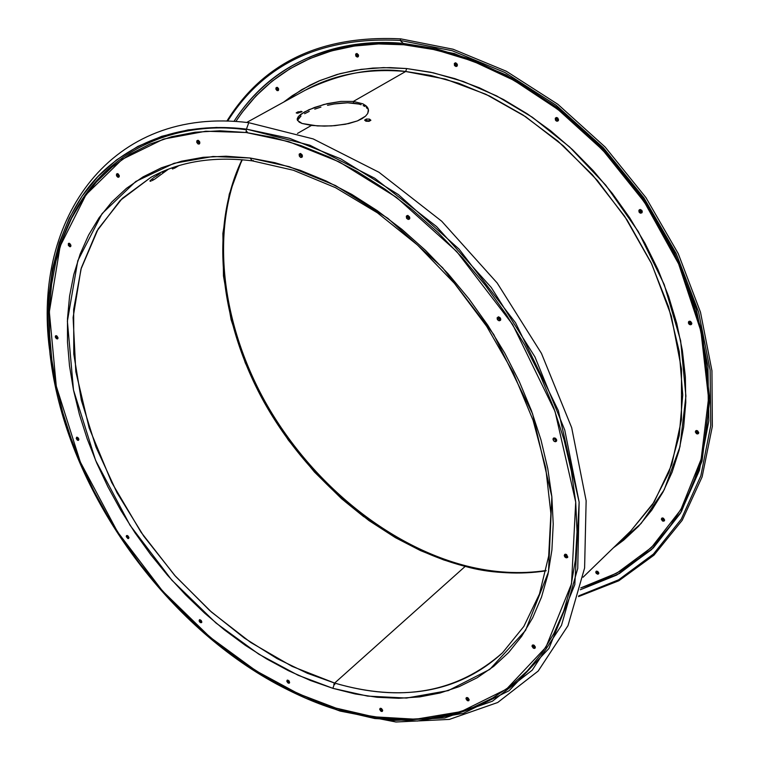 <?xml version="1.0" encoding="UTF-8"?>
<svg xmlns="http://www.w3.org/2000/svg" width="760" height="760" viewBox="0 0 760 760"><rect width="100%" height="100%" fill="white"/><g stroke="black" fill="none" stroke-linecap="round" stroke-linejoin="round"><path stroke-width="1.14" d="M317.575 125.941L302.081 123.481L297.53 120.46L297.274 118.598L298.366 116.555L304.342 112.034L314.498 107.454L327.265 103.635L340.86 101.412L353.372 101.431L362.9 103.835L367.175 106.951L368.419 109.44L367.716 113.477L365.541 116.156L357.418 120.906L348.659 123.576L334.923 125.657L324.273 126.112L311.457 125.428L297.454 133.446L311.457 125.428L302.081 123.481L299.145 122.094L297.226 119.557L298.366 116.555L300.76 114.342L308.978 109.706L323.922 104.471L340.86 101.412L353.372 101.431L405.678 71.487L406.695 68.561L433.314 72.817L463.353 81.501L496.612 95.893L532.437 117.306L569.496 146.87L605.72 185.126L638.324 231.619L664.221 284.534L680.637 340.689L685.909 396.093L679.953 446.794L664.202 489.782L641.098 523.497L613.406 547.798L623.713 540.113L638.571 526.262L651.719 510.226L662.957 492.138L672.125 472.131L679.069 450.376L683.658 427.082L685.776 402.467L685.358 376.808L682.356 350.369L676.77 323.484L668.619 296.447L657.989 269.61L644.974 243.295L629.726 217.835L612.436 193.562L593.313 170.762L572.593 149.73L550.544 130.72L527.459 113.943L503.623 99.588L479.341 87.789L454.898 78.651L430.587 72.228L406.695 68.561L405.678 71.487C367.498 68.115 333.916 74.404 304.931 90.383C340.252 73.273 373.834 66.975 405.678 71.487L353.372 101.431L362.9 103.835L366.044 105.811L367.963 108.167L368.534 110.76L367.716 113.477L365.541 116.156L362.073 118.664L357.418 120.906L345.391 124.26L331.36 125.913L317.575 125.941M353.599 103.113L353.372 101.431L353.599 103.113L358.853 104.044L347.624 102.799L353.599 103.113M361.133 104.728L358.853 104.044L361.133 104.728M364.857 106.476L363.137 105.545L364.857 106.476M367.403 108.661L366.291 107.521L367.403 108.661M368.534 110.741L368.182 109.877L368.534 110.741M173.318 167.475L172.605 168.169L173.318 167.475M172.235 168.663L172.605 168.169L172.235 168.663M172.558 168.967L173.223 168.767L172.558 168.967M174.202 168.34L175.456 167.684L174.202 168.34M174.923 166.886L175.456 167.684L178.78 165.67L175.456 167.684L174.923 166.886M163.751 171.275L162.06 172.263L163.751 171.275M160.246 173.365L158.403 174.524L160.246 173.365M156.579 175.702L158.403 174.524L156.579 175.702M153.32 177.973L154.869 176.871L153.32 177.973M150.993 179.835L152.019 178.97L150.993 179.835M149.939 181.004L150.29 180.519L149.939 181.004M150.309 181.288L151.012 181.079L150.309 181.288M152.019 180.633L153.302 179.958L152.019 180.633M152.427 178.648L153.302 179.958L154.793 179.094L168.359 169.214L154.793 179.094L153.302 179.958L152.427 178.648M302.176 156.798L300.361 153.491L300.456 155.373L302.176 156.798L300.723 157.386L299.364 156.132L299.145 154.346L300.466 153.501L302.195 154.926L302.147 157.044L300.38 157.234L299.316 156.047L299.364 153.928L300.789 153.577L302.452 155.942L302.052 157.139L301.045 157.463L302.29 156.807M455.192 63.27L455.762 65.312L456.959 65.959L456.009 66.519L454.623 65.635L454.299 63.66L455.601 62.823L457.216 64.106L457.092 66.082L456.009 66.519L454.394 65.236L454.527 63.261L455.905 62.89L457.434 65.046L456.998 66.186L456.009 66.519L457.178 65.959M556.063 118.598L557.925 120.65L557.014 121.248L555.845 120.65L555.246 118.427L556.681 117.524L557.935 118.199L558.476 120.27L557.014 121.248L555.351 119.928L555.531 117.942L556.994 117.591L558.553 119.7L558.144 120.849L557.014 121.248L558.315 120.64M407.379 215.736L407.559 217.265L409.355 218.728L408.262 219.45L406.762 218.471L406.305 216.372L407.769 215.46L409.555 216.932L409.744 218.462L408.262 219.45L406.467 217.987L406.581 215.868L408.091 215.536L409.801 217.863L409.421 219.07L408.262 219.45L409.64 218.747M498.18 317.005L498.341 318.506L500.156 320.007L499.12 320.805L497.629 319.846L497.125 317.841L498.703 316.873L500.526 318.373L500.688 319.884L499.12 320.805L497.296 319.295L497.135 317.794L498.703 316.873L500.194 317.832L500.755 319.181L500.431 320.368L499.12 320.805L500.64 320.026M639.739 209.788L640.262 211.84L641.535 212.534L640.67 213.199L639.274 212.353L638.856 210.491L640.404 209.532L642.095 210.871L641.867 212.828L639.986 212.971L638.97 211.85L639.207 209.902L640.404 209.532L641.801 210.368L642.285 211.622L641.943 212.743L640.67 213.199L642.095 212.515M689.253 321.319L689.339 322.677L691.03 324.035L690.203 324.748L689.329 324.387L688.399 323.076L688.788 321.508L690.659 321.452L691.837 323.266L690.859 324.729L688.931 324.026L688.427 322.041L689.975 321.204L691.837 323.19L691.391 324.453L690.203 324.748L691.723 323.998M554.002 438.558L556.025 440.828L555.028 441.683L553.831 441.028L553.014 439.498L553.442 438.168L555.389 438.197L556.69 440.173L555.721 441.683L553.669 440.866L553.071 438.719L553.973 437.902L555.589 438.33L556.614 439.764L556.443 441.218L555.028 441.683L556.633 440.847M696.112 431.138L697.936 433.162L697.129 433.922L695.685 430.853L697.575 430.806L698.734 432.573L697.775 433.922L696.464 433.666L695.305 431.898L696.264 430.549L696.91 430.549L698.364 433.618L697.129 433.922L698.668 433.133M567.169 556.928L565.221 554.221L565.839 556.092L567.169 556.928L566.209 557.831L564.594 554.515L566.57 554.553L567.767 557.128L566.209 557.831L564.88 557.004L564.233 555.607L565.183 554.23L565.867 554.258L567.482 557.564L566.209 557.831L567.815 556.957M533.529 644.993L535.125 648.137L533.881 648.365L534.831 647.434L533.881 648.365L533.216 648.061L531.99 646.218L532.361 645.154L534.194 645.297L535.42 647.14L534.527 648.413L533.881 648.365L532.285 645.221L533.529 644.993M662.112 518.443L663.869 520.4L663.072 521.189L661.637 518.272L663.48 518.253L664.601 519.954L664.202 520.98L662.435 520.923L661.314 519.222L662.216 517.978L662.843 517.997L664.278 520.913L663.072 521.189L664.563 520.41M467.372 697.575L468.92 700.587L467.77 700.777L468.711 699.856L467.77 700.777L467.134 700.473L465.956 698.706L466.288 697.708L468.008 697.88L469.186 699.646L468.369 700.834L466.222 697.765L467.372 697.575M598.804 573.392L596.553 571.083L597.084 572.65L598.215 573.363L597.417 574.142L596.03 571.339L597.75 571.368L598.832 573.002L597.996 574.17L596.286 573.429L595.736 572.251L596.562 571.083L598.538 573.904L597.417 574.142L598.813 573.392M380.978 708.339L382.46 711.255L381.425 711.417L382.384 710.524L381.425 711.417L380.827 711.122L379.687 709.422L380.418 708.282L381.577 708.633L382.717 710.334L381.985 711.474L379.943 708.5L380.978 708.339M287.974 680.172L289.398 683.05L288.467 683.173L289.446 682.318L287.907 682.898L286.795 681.245L287.441 680.124L289.056 680.922L289.636 682.651L288.999 683.221L287.052 680.295L287.974 680.172M201.732 621.908L200.07 619.694L201.732 621.908L200.725 622.706L199.357 619.827L201.219 620.436L201.818 622.155L200.725 622.706L199.69 621.994L199.091 620.815L199.68 619.685L201.552 622.601L200.725 622.706L201.837 621.927M127.281 535.515L128.62 538.45L127.889 538.545L128.934 537.795L127.889 538.545L126.264 536.674L126.435 535.705L127.813 535.762L128.905 537.386L128.364 538.564L126.549 535.61L127.281 535.515M77.197 437.219L78.517 440.268L77.843 440.353L78.85 439.688L77.32 440.116L76.209 438.472L76.722 437.219L78.223 437.902L78.831 439.109L78.318 440.363L76.532 437.313L77.197 437.219M56.306 335.702L57.608 338.894L57.969 338.38L56.449 338.751L55.309 337.07L55.461 335.986L56.838 335.93L57.969 337.611L57.465 338.96L55.679 335.787L56.306 335.702M69.188 243.276L70.48 246.648L69.882 246.744L70.87 246.183L69.882 246.744L68.39 245.451L68.314 243.618L69.749 243.494L70.918 245.242L70.385 246.696L68.59 243.362L69.188 243.276M277.029 87.305L278.474 88.454L278.512 90.278L276.973 90.544L275.861 88.872L276.099 87.704L277.59 87.495L278.702 89.177L278.055 90.668L276.982 90.554L275.956 89.262L276.051 87.77L277.029 87.305M117.496 173.612L119.282 175.579L119.159 176.814L118.17 177.27L119.206 176.709L118.17 177.27L116.612 175.95L116.565 174.002L118.085 173.831L119.301 175.655L118.712 177.213L117.6 177.061L116.489 175.655L116.517 174.068L117.496 173.612M356.544 53.941L357.124 55.926L358.264 56.553L357.285 57.086L355.955 56.212L355.632 54.264L356.82 53.504L358.368 54.739L358.292 56.667L357.285 57.086L355.747 55.85L355.822 53.922L357.115 53.561L358.587 55.699L357.285 57.086L358.368 56.553M197.961 140.286L199.576 141.597L199.671 143.63L197.98 143.906L196.716 142.006L196.945 140.704L198.588 140.514L199.851 142.415L199.177 144.058L197.999 143.916L196.831 142.452L196.897 140.79L197.961 140.286M630.771 530.964L654.151 502.028L671.802 464.626L681.463 419.606L681.492 369.056L671.327 316.027L651.728 264.005L624.577 216.173L592.42 174.809L557.84 141.046L523.051 115.016L489.668 96.093L458.707 83.267L430.663 75.43L405.678 71.487L445.474 79.126L485.897 94.287L525.606 116.698L563.245 145.758L597.483 180.576L627.105 220.001L651.082 262.647L668.639 307.049L679.26 351.652L682.746 394.981L679.193 435.66L668.942 472.501L652.555 504.507L630.771 530.964L583.053 577.23M403.845 44.773L403.275 43.415L435.765 48.592L472.891 59.916L514.264 79.315L558.667 108.746L603.678 149.654L645.63 202.198L679.962 264.49L702.288 332.329L709.736 399.865L702.021 461.12L681.378 511.689L651.586 549.575L616.769 575.035L580.346 589.741L619.409 573.553L653.306 547.913L680.457 513.247L699.371 470.44L708.814 420.869L707.94 366.405L696.359 309.31L674.3 252.197L642.599 197.752L602.68 148.599L556.472 107.065L506.245 74.974L454.385 53.561L403.275 43.415L400.168 40.413L452.238 50.739L505.086 72.58L556.292 105.355L603.373 147.791L644.005 197.999L676.219 253.593L698.544 311.866L710.125 370.034L710.761 425.448L700.853 475.779L681.302 519.118L653.41 554.087L618.678 579.794L578.75 595.84L618.678 579.794L653.41 554.087L681.302 519.118L700.853 475.779L710.761 425.448L710.125 370.034L698.544 311.866L676.219 253.593L644.005 197.999L603.373 147.791L556.292 105.355L505.086 72.58L452.238 50.739L400.168 40.413L400.71 38.855C321.28 35.017 263.34 62.434 226.879 121.096C263.34 62.434 321.28 35.017 400.71 38.855L453.102 49.229L506.274 71.221L557.774 104.234L605.102 146.984L645.905 197.552L678.195 253.536L700.482 312.18L711.93 370.671L712.348 426.341L702.135 476.833L682.242 520.239L653.961 555.17L618.839 580.764L578.54 596.591L618.839 580.764L653.961 555.17L682.242 520.239L702.135 476.833L712.348 426.341L711.93 370.671L700.482 312.18L678.195 253.536L645.905 197.552L605.102 146.984L557.774 104.234L506.274 71.221L453.102 49.229L400.71 38.855L400.168 40.413L403.275 43.415C326.581 39.472 270.142 65.464 233.957 121.381C278.702 52.725 350.464 38.228 403.275 43.415L403.845 44.773C351.5 39.624 280.469 53.837 235.837 121.495L242.041 112.508L256.044 95.864L272.099 81.187L290.092 68.685L309.899 58.539L331.379 50.939L354.341 46.028L378.575 43.938L403.845 44.773L436.088 49.922L472.938 61.151L513.988 80.379L558.039 109.544L602.727 150.052L644.404 202.103L678.594 263.844L700.929 331.141L708.558 398.221L701.147 459.183L680.865 509.627L651.443 547.514L616.939 573.059L580.783 587.908L602.328 580.25L621.67 570.342L639.597 557.916L655.908 543.029L670.367 525.768L682.774 506.226L692.939 484.566L700.682 460.969L705.859 435.641L708.348 408.851L708.044 380.874L704.9 352.022L698.915 322.648L690.099 293.094L678.547 263.729L664.354 234.925L647.7 207.071L628.786 180.509L607.857 155.582L585.162 132.611L561.032 111.872L535.753 93.603L509.666 78.014L483.113 65.246L456.409 55.423L429.884 48.592L403.845 44.773M227.658 121.115C264.109 63.431 321.613 36.528 400.168 40.413C321.613 36.528 264.109 63.431 227.658 121.115M241.984 159.733L229.282 194.17L222.88 233.405L223.459 275.889L231.107 319.694L245.252 362.815L264.803 403.417L288.363 440.106L314.45 472.017L341.687 498.817L368.942 520.562L395.39 537.643L420.441 550.572L443.773 559.949L465.215 566.38L466.402 565.943L465.215 566.38C492.964 573.344 519.906 574.836 546.022 570.836C515.641 574.569 488.708 573.087 465.215 566.38L334.637 683.069L307.363 673.274L277.134 658.635L244.302 638.039L209.655 610.48L174.572 575.244L141.066 532.266L111.672 482.438L89.138 427.842L75.82 371.64L73.103 317.556L80.969 269.154L98.116 229.007L122.284 198.398L150.936 177.308C179.388 161.548 213.18 156.056 252.301 160.854L293.36 170.25L335.559 187.691L377.454 212.857L417.563 245.081L454.423 283.337L486.685 326.334L513.2 372.514L533.064 420.233L545.718 467.789L550.895 513.542L548.692 556.025L539.467 593.978L523.83 626.449L502.559 652.745C457.311 692.626 401.337 702.734 334.637 683.069L465.215 566.38C385.453 545.908 308.949 482.153 264.185 402.315C219.849 322.382 209.028 228.399 241.984 159.733M253.403 160.578L252.253 160.844L250.087 158.004L212.99 156.484L174.04 163.295L135.784 181.469L102.096 213.607L77.786 260.765L67.383 321.214L73.502 390.06L95.589 460.36L130.074 525.322L171.864 580.193L216.011 623.038L258.818 654.179L298.101 675.25L332.88 688.322L334.637 683.069L292.125 666.396L250.705 642.447L211.508 612.114L175.55 576.346L143.763 536.17L116.983 492.679L95.969 447.003L81.368 400.368L73.787 354.055L73.663 309.453L81.311 267.976L96.871 231.135L120.213 200.431L150.936 177.308M246.44 129.124C201.181 123.614 146.157 130.967 102.467 171.998C59.005 212.781 35.948 293.455 54.882 384.37L50.036 354.359L47.984 324.852L48.811 296.181L52.592 268.651L59.375 242.592L69.188 218.357L82.013 196.28L97.802 176.709L116.47 159.97L137.883 146.395L161.851 136.277L188.138 129.893L216.457 127.442L246.44 129.124L248.767 122.692C110.827 105.431 32.404 218.832 49.495 349.324C32.404 218.832 110.827 105.431 248.767 122.692L313.177 138.918L378.936 172.254L441.712 221.236L497.173 282.986L541.462 353.409L571.672 427.661L586.14 500.736L584.601 568.005L567.976 625.689L538.184 671.051L497.714 702.496L449.359 719.406L395.931 722L340.091 711.075L336.984 709.774L335.967 708.111L298.423 693.785L256.091 670.88L210.007 637.184L162.516 590.986L117.534 531.905L80.313 461.994L56.287 386.213L49.334 311.809L60.135 246.192L86.022 194.702L122.198 159.334L163.514 139.089L205.761 131.224L246.107 132.506L246.44 129.124L309.928 145.245L374.718 178.21L436.572 226.565L491.245 287.46L534.926 356.877L564.765 430.065L579.139 502.103L577.742 568.442L561.488 625.356L532.228 670.139L492.413 701.214L444.771 717.953L392.094 720.537L336.984 709.774L306.527 698.582L276.44 683.943C298.576 695.78 318.763 704.387 336.984 709.774L308.38 699.361L340.091 711.075L395.931 722L449.359 719.406L497.714 702.496L538.184 671.051L567.976 625.689L584.601 568.005L586.14 500.736L571.672 427.661L541.462 353.409L497.173 282.986L441.712 221.236L378.936 172.254L313.177 138.918L248.767 122.692L246.44 129.124L246.107 132.506L219.972 130.796L195.073 132.24L171.646 136.724L149.91 144.115L130.026 154.251L112.157 166.943L96.406 181.982L82.868 199.158L71.582 218.243L62.595 239.001L55.917 261.212L51.537 284.648L49.428 309.082L49.552 334.295L51.861 360.078L56.287 386.213L62.766 412.519L71.203 438.776L81.529 464.825L93.632 490.466L107.416 515.527L122.778 539.856L139.612 563.274L157.805 585.618L177.222 606.746L197.743 626.496L219.232 644.717L241.547 661.285L264.537 676.029L288.049 688.845L311.923 699.58L335.967 708.111L360.012 714.333L383.866 718.133L407.303 719.416L430.141 718.095L452.133 714.115L473.081 707.417L492.727 698.003L510.853 685.852L527.231 671.014L541.633 653.543L553.841 633.555L563.654 611.183L570.883 586.615L575.386 560.063L577.03 531.791L575.709 502.094L571.396 471.314L564.072 439.812L553.783 407.977L540.607 376.209L524.704 344.926L506.245 314.526L485.469 285.427L462.64 258.001L438.064 232.607L412.072 209.56L385.006 189.145L357.238 171.56L329.108 157.016L300.988 145.616L273.22 137.436L246.107 132.506L288.819 141.655L339.378 161.956L396.587 197.467L456.684 251.494L512.62 324.453L555.047 411.464L575.709 502.094L571.52 583.803L545.927 647.207L506.511 689.12L461.159 711.607L415.71 719.236L373.502 716.784L335.967 708.111L336.984 709.774L374.832 718.533L417.411 721.04L463.277 713.383L509.076 690.745L548.91 648.508L574.826 584.554L579.139 502.103L558.334 410.609L515.517 322.753L459.049 249.099L398.363 194.57L340.594 158.764L289.55 138.31L246.44 129.124M182.875 612.436C212.468 641.839 244.435 666.007 278.787 684.922L276.44 683.943C169.005 625.642 79.173 504.175 54.882 384.37C79.201 504.288 168.9 625.575 276.44 683.943M159.02 174.239L157.234 175.456L159.02 174.239M155.477 176.605L157.234 175.456L155.477 176.605M298.015 111.853L302.1 111.625L297.312 113.269L296.191 112.879L298.015 111.853L302.1 111.625L297.312 113.269L296.191 112.879L298.015 111.853L298.328 113.059L298.015 111.853M365.778 121.078L369.731 120.935L369.531 119.111L370.88 120.26L369.075 121.324L365.94 121.22L364.601 120.089L366.405 119.025L369.531 119.111L369.55 120.783L366.415 120.707L366.405 119.025L366.415 120.707L365.778 121.078M341.107 103.094L347.624 102.799L334.352 103.949L341.107 103.094M327.522 105.317L334.352 103.949L327.522 105.317M314.744 109.145L320.929 107.074L314.744 109.145M304.608 113.715L309.234 111.397L304.608 113.715M298.623 118.246L301.007 116.033L297.521 120.308L298.623 118.246M502.559 652.745C446.994 703.817 379.44 696.179 334.637 683.069L332.88 688.322L310.612 680.551L288.486 670.709L266.665 658.929L245.309 645.316L224.58 630.011L204.611 613.13L185.535 594.814L167.485 575.216L150.584 554.458L134.947 532.703L120.688 510.103L107.91 486.818L96.71 462.992L87.181 438.815L79.42 414.438L73.502 390.06L69.502 365.845L67.478 341.99L67.488 318.697L69.578 296.153L73.777 274.578L80.113 254.163L88.578 235.125L99.142 217.673L111.796 202.017L126.455 188.357L143.051 176.88L161.452 167.78L181.545 161.206L203.148 157.31L226.071 156.218L250.087 158.004L274.959 162.716L300.399 170.392L326.125 180.984L351.832 194.427L377.197 210.605L401.897 229.349L425.619 250.467L448.039 273.695L468.882 298.756L487.863 325.327L504.744 353.087L519.327 381.653L531.439 410.666L540.939 439.764L547.76 468.587L551.855 496.774L553.223 524.001L551.903 549.974L547.96 574.408L541.519 597.065L532.703 617.747L521.683 636.272L508.62 652.507L493.715 666.358L477.175 677.749L459.192 686.631L439.992 693.006L419.786 696.882L398.762 698.288L377.14 697.281L355.119 693.937L332.88 688.322L367.584 696.103L406.505 698.06L448.276 690.612L489.753 669.417L525.559 630.401L548.52 571.824L551.855 496.774L532.598 413.849L493.686 334.39L442.605 267.738L387.771 218.253L335.512 185.554L289.256 166.687L250.087 158.004L252.253 160.844M639.844 209.551L641.544 212.543M689.292 321.242L691.03 324.035L691.686 324.007M696.188 430.568L698.582 433.162M276.858 87.685L277.048 89.005L278.521 90.203L276.991 87.305M344.907 501.448L363.822 516.743M283.746 102.049L301.844 89.594L320.178 80.456L340.005 73.653L361.171 69.34L383.477 67.611L406.695 68.561L390.146 67.611L372.923 68.087L355.167 70.281L337.07 74.48L318.905 80.987L309.899 85.196L292.267 95.703L283.746 102.049M334.856 684.456L333.792 684.133M500.156 320.007L498.228 316.863M532.931 644.936L533.558 646.617L534.831 647.434L532.931 644.936M466.897 697.775L468.711 699.856L466.887 697.509M380.627 708.282L382.384 710.524L380.627 708.282M287.755 680.124L289.446 682.318L287.755 680.124M127.271 535.515L128.924 537.795L127.271 535.515M77.254 437.237L78.859 439.631L77.254 437.237M56.401 335.787L57.988 338.285L56.411 335.73M69.312 243.304L69.53 244.805L70.908 246.069L69.312 243.304M117.515 173.916L117.771 175.313L119.244 176.624L117.591 173.631M197.989 140.296L198.123 142.12L199.747 143.488L197.989 140.296M246.041 131.718L247.266 131.86M246.24 129.789C180.253 119.852 83.372 146.984 55.803 261.668M356.725 53.495L358.264 56.553M662.15 517.997L663.869 520.4M554.059 437.893L556.025 440.828M407.483 215.441L409.355 218.728M556.301 117.534L557.925 120.65M455.392 62.823L456.959 65.959M301.207 112.129L300.969 111.216L301.207 112.129M364.601 120.089L365.94 121.22L369.075 121.324L370.88 120.26L369.531 119.111L366.405 119.025L364.601 120.089M242.307 159.761C209.836 228.133 220.809 322.107 265.306 402.012C310.203 481.83 386.812 545.528 466.383 565.943C493.791 572.822 520.362 574.341 546.098 570.522M54.634 381.843L54.882 384.37M246.715 122.455L304.931 90.383M297.207 119.197L297.312 119.947"/></g></svg>
